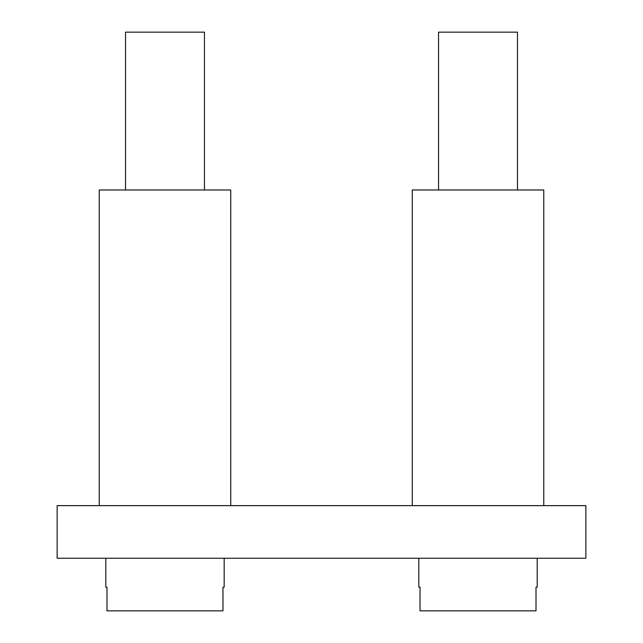 <?xml version="1.0" encoding="UTF-8"?>
<svg xmlns="http://www.w3.org/2000/svg" width="643" height="643" viewBox="0 0 643 643"><rect width="100%" height="100%" fill="white"/><g stroke="black" fill="none" stroke-linecap="round" stroke-linejoin="round"><path stroke-width="0.96" d="M230.749 505.631L230.749 189.974L99.223 189.974L99.223 505.631M57.139 505.631L57.139 558.245L585.861 558.245L585.861 505.631L57.139 505.631M536.005 587.18L536.005 610.85L536.005 587.18L537.194 587.18L537.194 558.245M418.826 558.245L418.826 587.18L420.024 587.18L420.024 610.85L536.005 610.85M438.558 189.974L438.558 32.15L517.47 32.15L517.47 189.974M543.777 505.631L543.777 189.974L412.251 189.974L412.251 505.631M105.806 558.245L105.806 587.18L106.995 587.18L106.995 610.85L222.976 610.85L222.976 587.18L224.174 587.18L224.174 558.245M125.53 189.974L125.53 32.15L204.442 32.15L204.442 189.974"/></g></svg>
